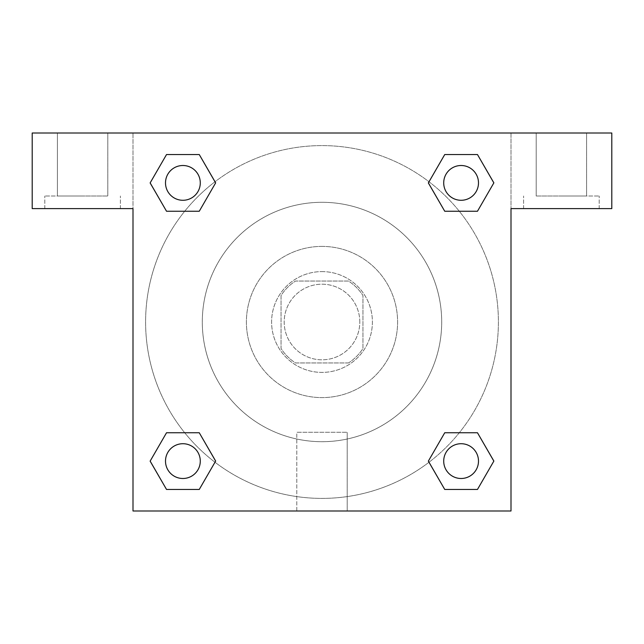 <?xml version="1.0" encoding="UTF-8"?>
<svg xmlns="http://www.w3.org/2000/svg" width="644" height="644" viewBox="0 0 644 644"><rect width="100%" height="100%" fill="white"/><g stroke="black" fill="none" stroke-linecap="round" stroke-linejoin="round"><path stroke-width="0.48" stroke-dasharray="3.22 2.42" d="M359.803 322A37.803 37.803 0 0 0 303.099 289.261A37.803 37.803 0 0 0 303.099 354.739A37.803 37.803 0 0 0 359.803 322A37.803 37.803 0 0 0 303.099 289.261A37.803 37.803 0 0 0 303.099 354.739A37.803 37.803 0 0 0 359.803 322M348.517 362.95L295.483 362.95A48.791 48.791 0 0 1 281.05 348.517L281.05 295.483A48.791 48.791 0 0 1 295.483 281.05L348.517 281.05A48.791 48.791 0 0 1 362.95 295.483L362.95 348.517A48.791 48.791 0 0 1 348.517 362.95L295.483 362.95A48.791 48.791 0 0 1 281.05 348.517L281.05 295.483A48.791 48.791 0 0 1 295.483 281.05L348.517 281.05A48.791 48.791 0 0 1 362.95 295.483L362.95 348.517A48.791 48.791 0 0 1 348.517 362.95M322 271.599A50.401 50.401 0 0 1 365.647 347.197A50.401 50.401 0 0 1 278.353 347.197A50.401 50.401 0 0 1 322 271.599A50.401 50.401 0 0 0 271.599 322A50.401 50.401 0 0 0 322 372.401A50.401 50.401 0 0 0 372.401 322A50.401 50.401 0 0 0 322 271.599M322 246.402A75.598 75.598 0 0 1 387.471 359.803A75.598 75.598 0 0 1 256.529 359.803A75.598 75.598 0 0 1 322 246.402A75.598 75.598 0 0 1 387.471 359.803A75.598 75.598 0 0 1 256.529 359.803A75.598 75.598 0 0 1 322 246.402M322 202.297A119.703 119.703 0 0 1 425.66 381.852A119.703 119.703 0 0 1 218.34 381.852A119.703 119.703 0 0 1 322 202.297A119.703 119.703 0 0 0 202.297 322A119.703 119.703 0 0 0 322 441.704A119.703 119.703 0 0 0 441.704 322A119.703 119.703 0 0 0 322 202.297M611.8 133.002L32.2 133.002L32.2 208.6L32.2 133.002L611.8 133.002L32.2 133.002L32.2 208.6L133.002 208.6L32.2 208.6L133.002 208.6L133.002 133.002L133.002 510.998L133.002 208.6L133.002 510.998L510.998 510.998L133.002 510.998L510.998 510.998L510.998 208.6L611.8 208.6L611.8 133.002L611.8 208.6L510.998 208.6L510.998 510.998L510.998 208.6L611.8 208.6L611.8 133.002M133.002 333.029L133.01 310.972L133.002 333.029M443.716 461.104A17.388 17.388 0 0 0 469.798 476.166A17.388 17.388 0 0 0 469.798 446.042A17.388 17.388 0 0 0 443.716 461.104A17.388 17.388 0 0 1 469.798 446.042A17.388 17.388 0 0 1 469.798 476.166A17.388 17.388 0 0 1 443.716 461.104M200.284 182.896A17.388 17.388 0 0 0 174.202 167.834A17.388 17.388 0 0 0 174.202 197.958A17.388 17.388 0 0 0 200.284 182.896A17.388 17.388 0 0 0 174.202 167.834A17.388 17.388 0 0 0 174.202 197.958A17.388 17.388 0 0 0 200.284 182.896A17.388 17.388 0 0 0 174.202 167.834A17.388 17.388 0 0 0 174.202 197.958A17.388 17.388 0 0 0 200.284 182.896M200.284 461.104A17.388 17.388 0 0 0 174.202 446.042A17.388 17.388 0 0 0 174.202 476.166A17.388 17.388 0 0 0 200.284 461.104A17.388 17.388 0 0 0 174.202 446.042A17.388 17.388 0 0 0 174.202 476.166A17.388 17.388 0 0 0 200.284 461.104A17.388 17.388 0 0 0 174.202 446.042A17.388 17.388 0 0 0 174.202 476.166A17.388 17.388 0 0 0 200.284 461.104M478.492 182.896A17.388 17.388 0 0 0 452.41 167.834A17.388 17.388 0 0 0 452.41 197.958A17.388 17.388 0 0 0 478.492 182.896A17.388 17.388 0 0 0 452.41 167.834A17.388 17.388 0 0 0 452.41 197.958A17.388 17.388 0 0 0 478.492 182.896A17.388 17.388 0 0 0 452.41 167.834A17.388 17.388 0 0 0 452.41 197.958A17.388 17.388 0 0 0 478.492 182.896M429.017 462.231A176.4 176.4 0 0 0 498.4 322A176.4 176.4 0 0 0 233.796 169.235A176.4 176.4 0 0 0 233.796 474.765A176.4 176.4 0 0 0 498.4 322A176.4 176.4 0 0 0 215.016 181.745M510.998 310.972L510.99 333.029L510.998 310.972M296.803 510.998L347.197 510.998L296.803 510.998L296.803 432.277L347.197 432.277L296.803 432.277L347.197 432.277L296.803 432.277L296.803 510.998L347.197 510.998L296.803 510.998M561.399 208.6L523.596 208.6L561.399 208.6M82.601 208.6L44.798 208.6L82.601 208.6M561.399 196.001L599.202 196.001L561.399 196.001M536.202 196.001L586.604 196.001L536.202 196.001L586.604 196.001L536.202 196.001L536.202 133.002L586.604 133.002L536.202 133.002L586.604 133.002L586.604 196.001L586.604 133.002L536.202 133.002L536.202 196.001M82.601 196.001L44.798 196.001L82.601 196.001M57.397 196.001L107.798 196.001L57.397 196.001L107.798 196.001L57.397 196.001L57.397 133.002L107.798 133.002L57.397 133.002L107.798 133.002L107.798 196.001L107.798 133.002L57.397 133.002L57.397 196.001M333.029 133.002L310.972 133.01L333.029 133.002M214.983 181.769A176.4 176.4 0 0 0 181.761 429.001A176.4 176.4 0 0 0 428.985 462.255M510.998 133.002L510.998 208.6L510.998 133.002M199.262 154.544L215.635 182.896L199.229 211.224M166.53 211.248L150.157 182.896L166.563 154.568M166.53 489.456L150.157 461.104L166.563 432.776M199.262 432.752L215.635 461.104L199.229 489.432M444.738 489.456L428.365 461.104L444.771 432.776M477.47 432.752L493.843 461.104L477.437 489.432M477.47 154.544L493.843 182.896L477.437 211.224M444.738 211.248L428.365 182.896L444.771 154.568M478.492 461.104A17.388 17.388 0 0 0 452.41 446.042A17.388 17.388 0 0 0 452.41 476.166A17.388 17.388 0 0 0 478.492 461.104M428.365 461.104L444.738 432.752M493.843 461.104L477.47 489.456M150.157 461.104L166.53 432.752M215.635 461.104L199.262 489.456M428.365 182.896L444.738 154.544M493.843 182.896L477.47 211.248M150.157 182.896L166.53 154.544M215.635 182.896L199.262 211.248M599.202 208.6L599.202 196.001L599.202 208.6M523.596 208.6L523.596 196.001L523.596 208.6M120.404 208.6L120.404 196.001L120.404 208.6M44.798 208.6L44.798 196.001L44.798 208.6M347.197 510.998L347.197 432.277L347.197 510.998"/><path stroke-width="0.97" d="M611.8 133.002L32.2 133.002L32.2 208.6L133.002 208.6L133.002 510.998L510.998 510.998L510.998 208.6L611.8 208.6L611.8 133.002M166.53 211.248L199.262 211.248L166.53 211.248L150.157 182.896L166.53 154.544L199.262 154.544L215.635 182.896L199.262 211.248L166.53 211.248L150.124 182.92M199.262 154.544L166.53 154.544L199.262 154.544L215.668 182.872M199.262 432.752L166.53 432.752L199.262 432.752L215.635 461.104L199.262 489.456L166.53 489.456L150.157 461.104L166.53 432.752L199.262 432.752L215.668 461.08M166.53 489.456L199.262 489.456L166.53 489.456L150.124 461.128M477.47 432.752L444.738 432.752L477.47 432.752L493.843 461.104L477.47 489.456L444.738 489.456L428.365 461.104L444.738 432.752L477.47 432.752L493.876 461.08M444.738 489.456L477.47 489.456L444.738 489.456L428.332 461.128M444.738 211.248L477.47 211.248L444.738 211.248L428.365 182.896L444.738 154.544L477.47 154.544L493.843 182.896L477.47 211.248L444.738 211.248L428.332 182.92M477.47 154.544L444.738 154.544L477.47 154.544L493.876 182.872M478.492 461.104A17.388 17.388 0 0 0 452.41 446.042A17.388 17.388 0 0 0 452.41 476.166A17.388 17.388 0 0 0 478.492 461.104M200.284 461.104A17.388 17.388 0 0 0 174.202 446.042A17.388 17.388 0 0 0 174.202 476.166A17.388 17.388 0 0 0 200.284 461.104M478.492 182.896A17.388 17.388 0 0 0 452.41 167.834A17.388 17.388 0 0 0 452.41 197.958A17.388 17.388 0 0 0 478.492 182.896M200.284 182.896A17.388 17.388 0 0 0 174.202 167.834A17.388 17.388 0 0 0 174.202 197.958A17.388 17.388 0 0 0 200.284 182.896"/></g></svg>
